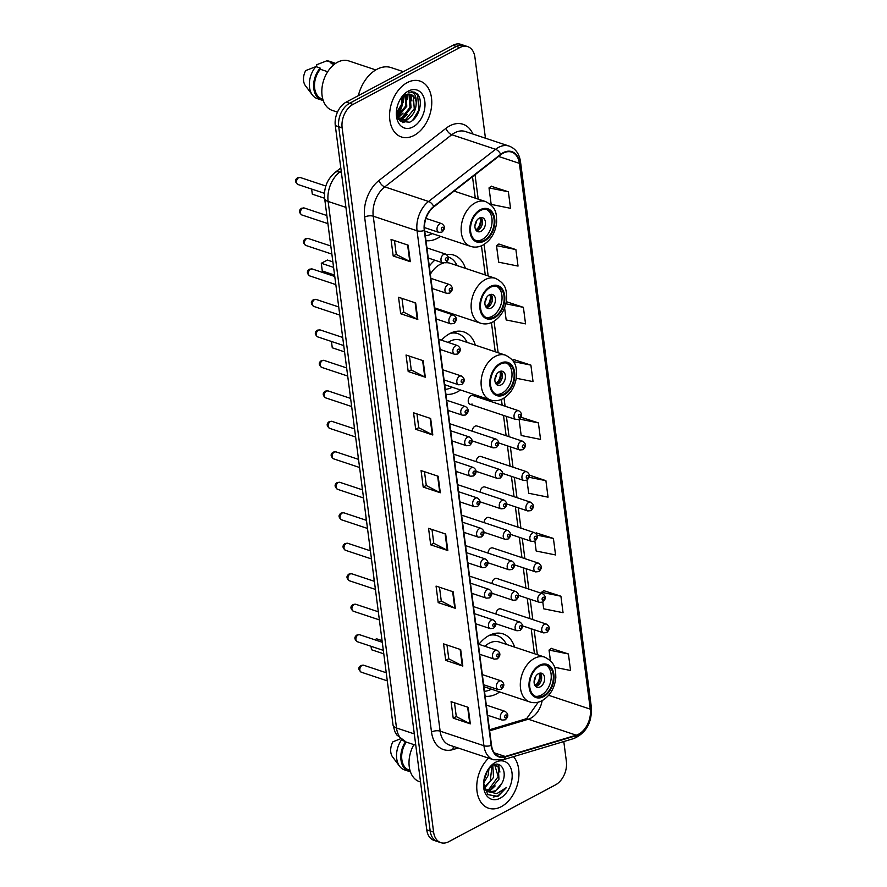 <?xml version="1.0" encoding="UTF-8"?>
<svg xmlns="http://www.w3.org/2000/svg" width="887" height="887" viewBox="0 0 887 887"><rect width="100%" height="100%" fill="white"/><g stroke="black" fill="none" stroke-linecap="round" stroke-linejoin="round"><path stroke-width="1.33" d="M514.582 647.1A32.52 22.053 108.4 0 0 503.018 633.872A32.52 22.053 108.4 0 0 488.959 635.569A32.52 22.053 108.4 0 0 478.925 644.306M485.134 696.195A32.52 22.053 108.4 0 0 496.532 693.889A32.52 22.053 108.4 0 0 499.658 691.927M475.365 345.143A32.52 22.053 108.4 0 0 463.801 331.915A32.52 22.053 108.4 0 0 449.742 333.612A32.52 22.053 108.4 0 0 441.493 340.22M445.917 394.249A32.52 22.053 108.4 0 0 457.315 391.932A32.52 22.053 108.4 0 0 460.442 389.97M434.807 260.201A32.52 22.053 108.4 0 0 429.286 266.133M425.971 240.632A32.52 22.053 108.4 0 0 437.358 238.315A32.52 22.053 108.4 0 0 440.495 236.352M470.066 404.261L515.846 419.507A4.601 3.116 -71.6 0 1 514.039 415.526A4.601 3.116 -71.6 0 1 516.766 411.014A4.601 3.116 -71.6 0 1 518.751 410.77L472.982 395.535A4.601 3.116 108.4 0 0 470.986 395.768A4.601 3.116 108.4 0 0 468.258 400.292A4.601 3.116 108.4 0 0 470.066 404.261A4.601 3.116 108.4 0 0 472.061 404.017M498.793 442.99L519.804 449.986A4.601 3.116 -71.6 0 1 517.997 446.006A4.601 3.116 -71.6 0 1 520.724 441.493A4.601 3.116 -71.6 0 1 522.709 441.249L476.94 426.015A4.601 3.116 108.4 0 0 474.944 426.248A4.601 3.116 108.4 0 0 472.194 431.182M502.752 473.47L523.762 480.466A4.601 3.116 -71.6 0 1 521.955 476.485A4.601 3.116 -71.6 0 1 524.683 471.973A4.601 3.116 -71.6 0 1 526.667 471.729L480.898 456.495A4.601 3.116 108.4 0 0 478.902 456.727A4.601 3.116 108.4 0 0 476.153 461.661M506.71 503.949L527.721 510.945A4.601 3.116 -71.6 0 1 525.913 506.976A4.601 3.116 -71.6 0 1 528.641 502.452A4.601 3.116 -71.6 0 1 530.626 502.219L484.856 486.974A4.601 3.116 108.4 0 0 482.861 487.218A4.601 3.116 108.4 0 0 480.111 492.141M510.668 534.429L531.679 541.425A4.601 3.116 -71.6 0 1 529.872 537.455A4.601 3.116 -71.6 0 1 532.599 532.932A4.601 3.116 -71.6 0 1 534.584 532.699L488.815 517.454A4.601 3.116 108.4 0 0 486.819 517.698A4.601 3.116 108.4 0 0 484.069 522.62M514.626 564.919L535.637 571.904A4.601 3.116 -71.6 0 1 533.83 567.935A4.601 3.116 -71.6 0 1 536.557 563.411A4.601 3.116 -71.6 0 1 538.542 563.178L492.773 547.933A4.601 3.116 108.4 0 0 490.777 548.177A4.601 3.116 108.4 0 0 488.027 553.1M518.585 595.399L539.595 602.395A4.601 3.116 -71.6 0 1 537.788 598.415A4.601 3.116 -71.6 0 1 540.516 593.902A4.601 3.116 -71.6 0 1 542.5 593.658L496.731 578.424A4.601 3.116 108.4 0 0 494.746 578.657A4.601 3.116 108.4 0 0 491.986 583.579M522.543 625.878L543.554 632.874A4.601 3.116 -71.6 0 1 541.746 628.894A4.601 3.116 -71.6 0 1 544.474 624.381A4.601 3.116 -71.6 0 1 546.459 624.138L500.689 608.903A4.601 3.116 108.4 0 0 498.705 609.136A4.601 3.116 108.4 0 0 495.944 614.07M449.62 313.754A32.52 22.053 108.4 0 0 450.474 313.155M465.387 268.34A32.52 22.053 108.4 0 0 453.822 255.112A32.52 22.053 108.4 0 0 446.527 254.514M455.419 191.525A32.52 22.053 108.4 0 0 455.02 190.361M472.172 440.872L493.172 447.868A4.601 3.116 -71.6 0 1 491.365 443.888A4.601 3.116 -71.6 0 1 494.092 439.375A4.601 3.116 -71.6 0 1 496.088 439.132L450.308 423.897A4.601 3.116 108.4 0 0 449.753 423.786M476.131 471.352L497.13 478.348A4.601 3.116 -71.6 0 1 495.323 474.368A4.601 3.116 -71.6 0 1 498.05 469.855A4.601 3.116 -71.6 0 1 500.046 469.611L454.266 454.377A4.601 3.116 108.4 0 0 453.712 454.266M480.089 501.831L501.1 508.828A4.601 3.116 -71.6 0 1 499.281 504.858A4.601 3.116 -71.6 0 1 502.009 500.335A4.601 3.116 -71.6 0 1 504.004 500.091L458.224 484.856A4.601 3.116 108.4 0 0 457.67 484.745M484.047 532.311L505.058 539.307A4.601 3.116 -71.6 0 1 503.239 535.338A4.601 3.116 -71.6 0 1 505.967 530.814A4.601 3.116 -71.6 0 1 507.963 530.581L462.182 515.336A4.601 3.116 108.4 0 0 461.639 515.236M488.005 562.79L509.016 569.787A4.601 3.116 -71.6 0 1 507.198 565.817A4.601 3.116 -71.6 0 1 509.925 561.294A4.601 3.116 -71.6 0 1 511.921 561.061L466.141 545.815A4.601 3.116 108.4 0 0 465.597 545.716M491.963 593.281L512.974 600.266A4.601 3.116 -71.6 0 1 511.167 596.297A4.601 3.116 -71.6 0 1 513.883 591.784A4.601 3.116 -71.6 0 1 515.879 591.54L470.11 576.306A4.601 3.116 108.4 0 0 469.556 576.195M495.922 623.761L516.933 630.757A4.601 3.116 -71.6 0 1 515.125 626.776A4.601 3.116 -71.6 0 1 517.853 622.264A4.601 3.116 -71.6 0 1 519.837 622.02L474.068 606.786A4.601 3.116 108.4 0 0 473.514 606.675M485.444 138.206L474.911 57.156A18.405 12.485 108.4 0 0 467.715 46.634L460.863 44.35A18.405 12.485 108.4 0 0 452.902 45.304L346.163 102.138A18.405 12.485 108.4 0 0 335.297 125.577L426.758 829.844A18.405 12.485 108.4 0 0 433.965 840.366L437.391 841.508A18.405 12.485 108.4 0 1 430.184 830.975A18.405 12.485 108.4 0 0 437.391 841.508L440.806 842.65A18.405 12.485 108.4 0 0 448.767 841.696L555.506 784.862A18.405 12.485 108.4 0 0 566.383 761.423L563.799 741.554M467.715 46.634A18.405 12.485 108.4 0 0 459.754 47.588L353.015 104.422L349.589 103.28A18.405 12.485 108.4 0 0 338.712 126.719L430.184 830.975L338.712 126.719A18.405 12.485 108.4 0 1 349.589 103.28L456.328 46.446L349.589 103.28L346.163 102.138M464.289 45.492A18.405 12.485 108.4 0 0 456.328 46.446A18.405 12.485 108.4 0 1 464.289 45.492M407.244 82.602A29.448 19.969 108.4 0 0 389.792 111.529A29.448 19.969 108.4 0 0 401.367 136.953A29.448 19.969 108.4 0 0 414.096 135.423A29.448 19.969 108.4 0 0 431.548 106.507A29.448 19.969 108.4 0 0 419.972 81.072A29.448 19.969 108.4 0 0 407.244 82.602A29.448 19.969 108.4 0 0 389.792 111.529A29.448 19.969 108.4 0 0 401.367 136.953A29.448 19.969 108.4 0 0 414.096 135.423A29.448 19.969 108.4 0 0 431.548 106.507A29.448 19.969 108.4 0 0 419.972 81.072A29.448 19.969 108.4 0 0 407.244 82.602M488.604 758.13A29.448 19.969 108.4 0 0 476.74 786.869A29.448 19.969 108.4 0 0 488.549 808.201A29.448 19.969 108.4 0 0 501.277 806.671A29.448 19.969 108.4 0 0 517.775 783.177A29.448 19.969 108.4 0 0 513.506 756.644A29.448 19.969 108.4 0 1 517.775 783.177A29.448 19.969 108.4 0 1 501.277 806.671A29.448 19.969 108.4 0 1 488.549 808.201A29.448 19.969 108.4 0 1 476.74 786.869A29.448 19.969 108.4 0 1 488.604 758.13M503.217 153.141A19.636 13.316 -71.6 0 1 511.699 152.12A19.636 13.316 -71.6 0 1 519.383 163.352L590.276 709.156A19.636 13.316 -71.6 0 1 576.228 735.179L505.235 756.478A19.636 13.316 -71.6 0 1 499.193 756.489A19.636 13.316 -71.6 0 1 491.509 745.246L424.629 230.298A19.636 13.316 -71.6 0 1 433.854 206.848L500.833 154.693A19.636 13.316 -71.6 0 1 503.217 153.141M503.162 152.697A20.124 13.649 108.4 0 0 500.723 154.294L433.732 206.449A20.124 13.649 108.4 0 0 424.285 230.487L491.165 745.435A20.124 13.649 108.4 0 0 505.235 756.944L576.228 735.645A20.124 13.649 108.4 0 0 590.62 708.968L519.738 163.164A20.124 13.649 108.4 0 0 503.162 152.697M554.497 667.246L570.552 670.483L568.412 653.974L551.326 648.441M542.8 602.029L543.687 608.804L563.057 612.706L560.906 596.208L543.82 590.675M534.883 541.07L536.18 551.038L555.55 554.94L553.41 538.431L536.313 532.899M508.384 191.803L489.014 187.9L491.165 204.398L510.535 208.312L508.384 191.803L491.298 186.27M515.89 249.58L496.52 245.666L498.66 262.175L518.03 266.078L515.89 249.58L498.804 244.036M504.603 307.878L506.167 319.952L525.536 323.855L523.397 307.345L506.3 301.658M516.312 378.25L533.043 381.621L530.892 365.122L513.806 359.59M519.05 419.141L521.179 435.495L540.549 439.398L538.398 422.888L521.312 417.356M353.015 104.422A18.405 12.485 108.4 0 0 342.138 127.85L433.61 832.117A18.405 12.485 108.4 0 0 440.806 842.65M455.319 608.305L438.2 602.606L436.06 586.107L453.168 591.795L455.319 608.305A4.912 2.096 -7.4 0 1 454.776 608.083L452.636 591.618M462.826 666.082L445.706 660.383L443.567 643.873L460.675 649.572L462.826 666.082A4.912 2.096 -7.4 0 1 462.282 665.849L460.142 649.395M470.321 723.847L453.213 718.148L451.073 701.65L468.181 707.338L470.321 723.847A4.912 2.096 -7.4 0 1 469.777 723.626L467.649 707.161M432.812 434.996L415.693 429.297L413.553 412.788L430.661 418.487L432.812 434.996A4.912 2.096 -7.4 0 1 432.268 434.763L430.128 418.309M425.305 377.219L408.197 371.52L406.046 355.011L423.166 360.71L425.305 377.219A4.912 2.096 -7.4 0 1 424.762 376.997L422.622 360.532M417.799 319.453L400.691 313.754L398.54 297.245L415.659 302.944L417.799 319.453A4.912 2.096 -7.4 0 1 417.256 319.22L415.127 302.766M410.293 261.676L393.185 255.977L391.045 239.468L408.153 245.167L410.293 261.676A4.912 2.096 -7.4 0 1 409.761 261.454L407.621 244.989M447.813 550.539L430.705 544.84L428.554 528.33L445.673 534.029L447.813 550.539A4.912 2.096 -7.4 0 1 447.27 550.306L445.13 533.852M440.307 492.762L423.199 487.063L421.059 470.565L438.167 476.252L440.307 492.762A4.912 2.096 -7.4 0 1 439.764 492.54L437.635 476.075M526.967 480.111L528.674 493.261L548.044 497.163L545.904 480.665L529.339 475.144M423.199 487.063L426.27 485.433M424.485 471.707L426.281 485.499L439.764 492.54M430.705 544.84L433.776 543.199M431.991 529.472L433.776 543.276L447.27 550.306M393.185 255.977L396.256 254.347M394.471 240.61L396.267 254.414L409.761 261.454M400.691 313.754L403.762 312.113M401.977 298.387L403.762 312.191L417.256 319.22M408.197 371.52L411.258 369.89M409.484 356.153L411.269 369.957L424.762 376.997M415.693 429.297L418.764 427.656M416.979 413.93L418.775 427.734L432.268 434.763M453.213 718.148L456.284 716.519M454.499 702.792L456.295 716.585L469.777 723.626M445.706 660.383L448.778 658.742M446.993 645.015L448.789 658.819L462.282 665.849M438.2 602.606L441.271 600.976M439.486 587.249L441.282 601.042L454.776 608.083M538.398 422.888L519.239 419.03M520.281 418.087L521.456 417.245M530.892 365.122L513.484 361.608M512.653 360.41L513.961 359.479M523.397 307.345L505.867 303.809M496.52 245.666L498.949 243.936M489.014 187.9L491.442 186.159M545.904 480.665L529.151 477.284M553.41 538.431L537.023 535.127M535.737 533.32L536.469 532.788M560.906 596.208L541.536 592.294L543.964 590.565M541.68 593.381L541.536 592.294M568.412 653.974L549.042 650.071L551.47 648.33M550.428 660.704L549.042 650.071M406.157 94.543L406.778 106.318L397.531 117.184M405.448 94.82L405.714 105.963L397.276 116.485M408.785 94.1L410.16 95.541L411.058 107.737L402.654 118.248L398.596 119.213M408.153 94.122L409.084 95.186L409.994 107.382L401.589 117.893L398.352 118.825M396.434 111.23L400.458 121.308L409.594 122.218C419.429 118.304 423.831 99.721 417.078 93.789L414.14 92.048L408.441 92.181C413.83 91.45 416.413 94.842 416.203 102.371C416.247 110.11 413.154 115.875 406.933 119.667L400.514 120.255L398.684 119.346M410.548 94.366L413.364 96.605L414.262 108.813L405.869 119.313L399.993 120.055M400.514 120.255L398.939 119.701M403.097 96.217L402.498 104.899L396.622 113.791M402.221 96.971L401.434 104.533L396.489 112.616M416.203 102.371A13.87 9.402 108.4 0 0 410.77 94.432A13.87 9.402 108.4 0 0 404.771 95.153L400.747 98.557M397.232 116.374A33.129 22.463 108.4 0 0 401.9 106.562M403.108 102.471A33.129 22.463 108.4 0 0 404.295 95.419M403.385 71.67L391.189 67.612A33.129 22.463 108.4 0 0 376.864 69.33A33.129 22.463 108.4 0 0 358.337 95.663M375.811 69.929L348.746 60.915A26.078 17.685 108.4 0 0 337.47 62.267A26.078 17.685 108.4 0 0 322.025 87.88A26.078 17.685 108.4 0 0 332.27 110.398L337.47 112.128M408.342 91.073A20.002 13.571 108.4 0 0 401.223 97.747A20.002 13.571 108.4 0 0 396.356 112.372A20.002 13.571 108.4 0 0 412.998 126.952A20.002 13.571 108.4 0 0 424.818 101.484A20.002 13.571 108.4 0 0 408.342 91.073M327.702 71.725L320.307 69.264A18.405 12.485 108.4 0 0 321.859 98.845L322.813 99.167M320.307 69.264L320.152 68.066L315.872 66.636L305.738 70.55A12.274 8.316 108.4 0 0 305.405 85.673L312.412 95.02A19.636 13.316 108.4 0 0 317.202 98.59L321.482 100.009A19.636 13.316 108.4 0 0 323.201 100.397M315.872 66.636A19.636 13.316 108.4 0 0 312.412 95.02M320.152 68.066A19.636 13.316 108.4 0 0 313.632 86.815A19.636 13.316 108.4 0 0 321.482 100.009M334.443 64.241L333.49 63.919A18.405 12.485 108.4 0 0 331.15 63.487L334.133 64.485M335.497 63.476A19.636 13.316 108.4 0 0 333.878 62.755L329.598 61.336A19.636 13.316 108.4 0 0 326.715 60.859L316.581 64.773L316.87 66.968M326.715 60.859L330.995 62.29L331.15 63.487M333.878 62.755A19.636 13.316 108.4 0 0 330.995 62.29M413.974 92.004L417.611 94.842L418.897 110.021L412.71 120.244M411.623 91.638L412.799 92.747M408.43 118.814L402.321 122.473M410.315 94.299L411.18 97.47M404.15 117.394L400.336 120.133M400.259 120.166L399.593 120.488M399.871 115.964L397.753 117.694M411.934 91.649L413.819 93.523M411.635 115.931L404.915 121.852L402.798 122.661M410.858 94.488L411.923 101.007M407.355 114.512L401.013 120.233M400.802 120.344L399.871 120.776M407.011 94.299L407.654 99.588M403.075 113.092L397.953 118.093M403.308 96.062L403.374 98.158M398.795 111.662L396.689 114.179M480.41 210.529A16.565 11.232 108.4 0 0 470.598 226.806A16.565 11.232 108.4 0 0 477.106 241.109A16.565 11.232 108.4 0 0 484.269 240.244A16.565 11.232 108.4 0 0 494.092 223.979A16.565 11.232 108.4 0 0 487.573 209.676A16.565 11.232 108.4 0 0 480.41 210.529M476.064 240.676A16.565 11.232 108.4 0 0 482.129 239.534A16.565 11.232 108.4 0 0 491.853 224.078A16.565 11.232 108.4 0 0 486.475 209.399M432.246 233.614A29.016 19.68 108.4 0 0 432.257 233.614A29.016 19.68 108.4 0 1 425.339 235.754M424.729 231.086A23.616 16.021 108.4 0 0 425.261 231.274L470.609 246.375A23.616 16.021 -71.6 0 1 461.318 225.974A23.616 16.021 -71.6 0 1 475.31 202.779A23.616 16.021 -71.6 0 1 485.522 201.56C497.019 207.491 496.343 214.244 496.665 222.016C495.545 232.505 490.988 240.189 482.983 245.067C478.825 247.229 474.689 247.673 470.609 246.375M311.647 189.064L312.313 194.175L324.609 198.267M479.346 218.08A7.362 4.989 108.4 0 0 474.988 225.309A7.362 4.989 108.4 0 0 477.882 231.662A7.362 4.989 108.4 0 0 481.064 231.285A7.362 4.989 108.4 0 0 485.422 224.045A7.362 4.989 108.4 0 0 482.528 217.692A7.362 4.989 108.4 0 0 479.346 218.08M476.496 230.808A7.362 4.989 108.4 0 0 478.071 230.287A7.362 4.989 108.4 0 0 482.24 224.2A7.362 4.989 108.4 0 0 480.909 217.548M480.865 217.559A9.812 6.652 -71.6 0 1 476.641 230.642L476.219 230.498M479.911 217.814A8.593 5.821 -71.6 0 1 476.496 229.511L476.641 230.642M475.221 228.536L476.496 229.511M490.389 287.344A16.565 11.232 108.4 0 0 480.577 303.609A16.565 11.232 108.4 0 0 487.085 317.912A16.565 11.232 108.4 0 0 494.247 317.058A16.565 11.232 108.4 0 0 504.06 300.782A16.565 11.232 108.4 0 0 497.552 286.479A16.565 11.232 108.4 0 0 490.389 287.344M486.043 317.479A16.565 11.232 108.4 0 0 492.108 316.337A16.565 11.232 108.4 0 0 501.82 300.881A16.565 11.232 108.4 0 0 496.454 286.202M442.225 310.417A29.016 19.68 108.4 0 0 442.236 310.417A29.016 19.68 108.4 0 1 441.172 310.949M457.149 265.601A29.016 19.68 108.4 0 0 448.268 256.953M434.708 307.9A23.616 16.021 108.4 0 0 435.24 308.088L480.577 323.19A23.616 16.021 -71.6 0 1 471.296 302.789A23.616 16.021 -71.6 0 1 485.289 279.593A23.616 16.021 -71.6 0 1 495.5 278.363L450.152 263.262A23.616 16.021 108.4 0 0 445.485 262.763M443.744 263.04A23.616 16.021 108.4 0 0 439.941 264.492A23.616 16.021 108.4 0 0 430.339 274.294M333.59 267.375L321.294 263.273L327.37 260.046L332.88 261.876M321.294 263.273L322.291 270.978L334.587 275.07M489.325 294.883A7.362 4.989 108.4 0 0 484.956 302.112A7.362 4.989 108.4 0 0 487.85 308.476A7.362 4.989 108.4 0 0 491.032 308.088A7.362 4.989 108.4 0 0 495.401 300.859A7.362 4.989 108.4 0 0 492.507 294.506A7.362 4.989 108.4 0 0 489.325 294.883M486.475 307.612A7.362 4.989 108.4 0 0 488.038 307.09A7.362 4.989 108.4 0 0 492.218 301.015A7.362 4.989 108.4 0 0 490.888 294.362M490.844 294.373A9.812 6.652 -71.6 0 1 486.619 307.445L486.198 307.301M489.89 294.628A8.593 5.821 -71.6 0 1 486.475 306.325L486.619 307.445M485.2 305.35L486.475 306.325M500.368 364.147A16.565 11.232 108.4 0 0 490.544 380.423A16.565 11.232 108.4 0 0 497.064 394.726A16.565 11.232 108.4 0 0 504.226 393.861A16.565 11.232 108.4 0 0 514.039 377.596A16.565 11.232 108.4 0 0 507.53 363.293A16.565 11.232 108.4 0 0 500.368 364.147M496.021 394.294A16.565 11.232 108.4 0 0 502.086 393.152A16.565 11.232 108.4 0 0 511.799 377.696A16.565 11.232 108.4 0 0 506.433 363.016M467.127 342.404A29.016 19.68 108.4 0 0 457.991 333.667L455.851 332.958A29.016 19.68 108.4 0 0 452.636 332.315M452.204 387.231L452.204 387.231A29.016 19.68 108.4 0 1 445.285 389.371M457.991 333.667A29.016 19.68 108.4 0 0 450.186 333.379M444.686 384.703A23.616 16.021 108.4 0 0 445.207 384.891L490.555 399.993A23.616 16.021 -71.6 0 1 481.264 379.592A23.616 16.021 -71.6 0 1 495.268 356.397A23.616 16.021 -71.6 0 1 505.479 355.177L460.131 340.076A23.616 16.021 108.4 0 0 449.92 341.307A23.616 16.021 108.4 0 0 448.101 342.415M441.116 349.788A23.616 16.021 108.4 0 0 440.318 351.097M331.45 341.473L332.27 347.793L344.566 351.884M499.303 371.697A7.362 4.989 108.4 0 0 494.935 378.926A7.362 4.989 108.4 0 0 497.829 385.28A7.362 4.989 108.4 0 0 501.011 384.903A7.362 4.989 108.4 0 0 505.379 377.662A7.362 4.989 108.4 0 0 502.485 371.309A7.362 4.989 108.4 0 0 499.303 371.697M496.454 384.426A7.362 4.989 108.4 0 0 498.017 383.905A7.362 4.989 108.4 0 0 502.186 377.818A7.362 4.989 108.4 0 0 500.867 371.165M500.822 371.176A9.812 6.652 -71.6 0 1 496.587 384.259L496.166 384.115M499.869 371.431A8.593 5.821 -71.6 0 1 496.443 383.129L496.587 384.259M495.168 382.153L496.443 383.129M539.584 666.104A16.565 11.232 108.4 0 0 529.761 682.369A16.565 11.232 108.4 0 0 536.28 696.672A16.565 11.232 108.4 0 0 543.443 695.818A16.565 11.232 108.4 0 0 553.255 679.553A16.565 11.232 108.4 0 0 546.747 665.239A16.565 11.232 108.4 0 0 539.584 666.104M535.238 696.24A16.565 11.232 108.4 0 0 541.303 695.109A16.565 11.232 108.4 0 0 551.015 679.642A16.565 11.232 108.4 0 0 545.649 664.973M506.344 644.361A29.016 19.68 108.4 0 0 497.208 635.624L495.068 634.915A29.016 19.68 108.4 0 0 491.853 634.26M491.42 689.177L491.42 689.177A29.016 19.68 108.4 0 1 484.502 691.328M497.208 635.624A29.016 19.68 108.4 0 0 489.402 635.336M483.903 686.66A23.616 16.021 108.4 0 0 484.424 686.848L529.772 701.95A23.616 16.021 -71.6 0 1 520.481 681.549A23.616 16.021 -71.6 0 1 534.484 658.354A23.616 16.021 -71.6 0 1 544.696 657.123L499.348 642.033A23.616 16.021 108.4 0 0 489.136 643.252A23.616 16.021 108.4 0 0 484.89 646.29M374.757 639.76L376.554 638.806L382.064 640.636M371.032 646.279L371.487 649.739L383.783 653.83M538.52 673.643A7.362 4.989 108.4 0 0 534.151 680.872A7.362 4.989 108.4 0 0 537.045 687.237A7.362 4.989 108.4 0 0 540.227 686.848A7.362 4.989 108.4 0 0 544.596 679.619A7.362 4.989 108.4 0 0 541.702 673.266A7.362 4.989 108.4 0 0 538.52 673.643M535.67 686.372A7.362 4.989 108.4 0 0 537.234 685.851A7.362 4.989 108.4 0 0 541.403 679.775A7.362 4.989 108.4 0 0 540.083 673.122M540.039 673.133A9.812 6.652 -71.6 0 1 535.803 686.205L535.382 686.072M539.085 673.388A8.593 5.821 -71.6 0 1 535.659 685.086L535.803 686.205M534.384 684.11L535.659 685.086M492.828 765.304L493.527 777.422L484.568 788.022M494.491 764.605L498.25 767.1L498.96 779.229L490.367 789.674L486.719 790.605M494.613 764.627L498.184 776.546L489.003 789.219L486.131 790.084M483.814 786.514L485.588 789.485L489.192 792.002M483.581 782.922L487.739 794.586L497.884 796.404L506.566 787.456L496.875 793.61L488.604 791.769L495.19 791.282L502.042 783.044C499.536 787.412 497.008 790.073 494.436 791.027L489.314 791.903M487.928 791.581L484.49 789.319M489.014 768.375L488.094 775.615L483.581 783.11M487.695 770.104L483.825 780.737M492.008 765.78L490.245 781.081L484.125 787.135M495.523 762.321A20.002 13.571 108.4 0 0 488.404 768.996A20.002 13.571 108.4 0 0 483.537 783.62A20.002 13.571 108.4 0 0 500.179 798.2A20.002 13.571 108.4 0 0 511.999 772.732A20.002 13.571 108.4 0 0 495.523 762.321M502.042 783.044C507.796 772.178 501.111 760.414 492.995 765.215L488.438 769.051M406.29 742.097A18.405 12.485 108.4 0 0 409.04 770.093L409.994 770.415M400.336 738.838L392.919 741.809A12.274 8.316 108.4 0 0 392.586 756.921L399.593 766.268A19.636 13.316 108.4 0 0 404.383 769.838L408.652 771.258A19.636 13.316 108.4 0 0 410.382 771.657M401.578 739.769A19.636 13.316 108.4 0 0 399.593 766.268M405.448 741.798A19.636 13.316 108.4 0 0 408.652 771.258M413.885 744.625A26.078 17.685 108.4 0 0 419.451 781.647L420.549 782.012M506.566 787.456L497.984 795.827L493.227 797.08M497.862 764.339L499.048 768.552M498.505 764.483L499.891 772.078M495.168 785.937L488.925 791.836M484.302 782.323L483.57 783.299M335.297 125.577L342.138 127.85M452.902 45.304L459.754 47.588M426.758 829.844L433.61 832.117M341.185 170.936L339.643 172.133L341.417 172.721M324.631 198.411A12.274 5.233 -7.4 0 0 328.123 201.449L396.511 727.994A24.537 16.642 108.4 0 0 406.113 742.031L396.777 734.968L394.926 731.72L393.019 724.956L324.631 198.411C323.722 187.911 327.181 179.274 335.02 172.488A12.274 6.32 52.1 0 1 339.643 172.133A24.537 16.642 108.4 0 0 328.123 201.449L345.919 207.37M393.019 724.956A12.274 5.233 -7.4 0 0 396.511 727.994L414.307 733.915M576.228 735.179L528.319 719.224A19.636 13.316 108.4 0 0 530.759 718.204A19.636 13.316 108.4 0 0 542.157 700.63C550.151 695.763 554.708 688.079 555.827 677.579C555.517 669.807 556.193 663.066 544.696 657.123M489.635 730.833L528.319 719.224A11.043 7.329 -106.7 0 0 525.049 719.124L526.856 718.359L538.198 702.182M519.383 163.352L498.605 156.434M458.191 748.007L452.958 749.582A30.679 20.8 -71.6 0 1 431.503 732.03L364.624 217.082A6.131 2.617 -7.4 0 1 373.25 216.195L417.045 230.775A24.537 16.642 -71.6 0 1 428.576 201.471L495.567 149.315A24.537 16.642 -71.6 0 1 498.538 147.375A24.537 16.642 -71.6 0 1 509.149 146.1L465.342 131.509A24.537 16.642 108.4 0 0 454.732 132.784A24.537 16.642 108.4 0 0 451.76 134.724L384.77 186.88A24.537 16.642 108.4 0 0 373.25 216.195L440.129 731.143A24.537 16.642 108.4 0 0 449.731 745.191L493.538 759.771A24.537 16.642 -71.6 0 1 483.925 745.734L417.045 230.775A6.131 2.617 -7.4 0 0 424.285 230.487M500.723 154.294A6.131 3.16 52.1 0 0 495.567 149.315L451.76 134.724A6.131 3.16 -127.9 0 1 446.028 128.282A30.679 20.8 -71.6 0 1 472.904 134.026M491.165 745.435A6.131 2.617 172.6 0 1 483.925 745.734L440.129 731.143A6.131 2.617 -7.4 0 0 431.503 732.03M505.235 756.944A6.131 4.069 73.3 0 1 502.896 759.826L573.9 738.516C586.152 733.017 591.984 722.661 591.385 707.46L520.492 161.656A6.131 2.617 172.6 0 1 519.738 163.164M364.624 217.082A30.679 20.8 -71.6 0 1 379.037 180.438A6.131 3.16 -127.9 0 0 384.77 186.88L428.576 201.471A6.131 3.16 52.1 0 1 433.732 206.449M576.228 735.645A6.131 4.069 73.3 0 1 573.9 738.516M590.62 708.968A6.131 2.617 -7.4 0 0 591.385 707.46M379.037 180.438L446.028 128.282M453.745 746.521A6.131 4.069 -106.7 0 0 452.958 749.582M505.235 756.478L494.358 752.863M590.276 709.156L548.665 695.308M537.356 654.684L534.118 629.726M532.799 619.592L530.16 599.246M528.84 589.112L526.202 568.767M524.882 558.633L522.243 538.287M520.924 528.142L518.285 507.807M516.966 497.662L514.327 477.317M513.008 467.183L510.369 446.837M509.049 436.703L506.41 416.358M505.091 406.224L504.027 398.052M498.139 352.727L494.048 321.249M488.16 275.924L484.08 244.435M478.193 199.109L475.033 174.783M484.38 241.076A17.485 11.853 108.4 0 0 494.713 218.801A17.485 11.853 108.4 0 0 480.31 209.709A17.485 11.853 108.4 0 0 469.977 231.973A17.485 11.853 108.4 0 0 484.38 241.076M476.474 220.93A7.118 4.823 -71.6 0 1 474.966 225.442M494.358 317.879A17.485 11.853 108.4 0 0 504.681 295.615A17.485 11.853 108.4 0 0 490.278 286.523A17.485 11.853 108.4 0 0 479.956 308.787A17.485 11.853 108.4 0 0 494.358 317.879M486.442 297.744A7.118 4.823 -71.6 0 1 484.945 302.245M504.326 394.693A17.485 11.853 108.4 0 0 514.66 372.418A17.485 11.853 108.4 0 0 500.257 363.326A17.485 11.853 108.4 0 0 489.923 385.59A17.485 11.853 108.4 0 0 504.326 394.693M456.761 333.257L456.228 332.947A29.415 19.946 108.4 0 0 453.9 331.893M496.421 374.547A7.118 4.823 -71.6 0 1 494.924 379.059M543.543 696.639A17.485 11.853 108.4 0 0 553.876 674.375A17.485 11.853 108.4 0 0 539.473 665.283A17.485 11.853 108.4 0 0 529.14 687.547A17.485 11.853 108.4 0 0 543.543 696.639M495.977 635.214L495.445 634.904A29.415 19.946 108.4 0 0 493.117 633.85M535.637 676.504A7.118 4.823 -71.6 0 1 534.14 681.005M519.261 414.473A1.53 1.042 108.4 0 0 519.616 417.223A1.53 1.042 108.4 0 0 519.261 414.473M523.219 444.952A1.53 1.042 108.4 0 0 523.574 447.702A1.53 1.042 108.4 0 0 523.219 444.952M527.177 475.432A1.53 1.042 108.4 0 0 527.532 478.182A1.53 1.042 108.4 0 0 527.177 475.432M531.136 505.912A1.53 1.042 108.4 0 0 531.49 508.672A1.53 1.042 108.4 0 0 531.136 505.912M535.094 536.402A1.53 1.042 108.4 0 0 535.449 539.152A1.53 1.042 108.4 0 0 535.094 536.402M539.052 566.882A1.53 1.042 108.4 0 0 539.407 569.631A1.53 1.042 108.4 0 0 539.052 566.882M543.01 597.361A1.53 1.042 108.4 0 0 543.365 600.111A1.53 1.042 108.4 0 0 543.01 597.361M546.969 627.841A1.53 1.042 108.4 0 0 547.323 630.59A1.53 1.042 108.4 0 0 546.969 627.841M496.953 445.584A1.53 1.042 108.4 0 0 496.587 442.835A1.53 1.042 108.4 0 0 496.953 445.584M500.911 476.064A1.53 1.042 108.4 0 0 500.545 473.314A1.53 1.042 108.4 0 0 500.911 476.064M504.869 506.555A1.53 1.042 108.4 0 0 504.503 503.794A1.53 1.042 108.4 0 0 504.869 506.555M508.828 537.034A1.53 1.042 108.4 0 0 508.462 534.284A1.53 1.042 108.4 0 0 508.828 537.034M512.786 567.514A1.53 1.042 108.4 0 0 512.431 564.764A1.53 1.042 108.4 0 0 512.786 567.514M516.744 597.993A1.53 1.042 108.4 0 0 516.389 595.244A1.53 1.042 108.4 0 0 516.744 597.993M520.702 628.473A1.53 1.042 108.4 0 0 520.347 625.723A1.53 1.042 108.4 0 0 520.702 628.473M297.965 184.507C294.817 182.057 294.706 179.806 297.611 177.755L300.283 177.522A3.681 2.495 108.4 0 0 298.697 177.71A3.681 2.495 108.4 0 0 296.513 181.325A3.681 2.495 108.4 0 0 297.965 184.507L324.465 193.322M439.752 223.879A4.601 3.116 -71.6 0 1 441.748 223.646C445.285 226.174 445.341 228.99 441.914 232.095L438.843 232.372A4.601 3.116 -71.6 0 1 437.025 228.402A4.601 3.116 -71.6 0 1 439.752 223.879M442.613 230.099A1.53 1.042 108.4 0 0 442.258 227.349A1.53 1.042 108.4 0 0 442.613 230.099M301.924 214.987C298.775 212.536 298.664 210.286 301.569 208.234L304.241 208.001A3.681 2.495 108.4 0 0 302.655 208.19A3.681 2.495 108.4 0 0 300.471 211.805A3.681 2.495 108.4 0 0 301.924 214.987L327.913 223.635M443.711 254.369A4.601 3.116 -71.6 0 1 445.706 254.125C449.243 256.653 449.299 259.47 445.873 262.574L442.801 262.862A4.601 3.116 -71.6 0 1 440.994 258.882A4.601 3.116 -71.6 0 1 443.711 254.369M446.571 260.578A1.53 1.042 108.4 0 0 446.216 257.829A1.53 1.042 108.4 0 0 446.571 260.578M305.882 245.466C302.733 243.016 302.622 240.765 305.527 238.714L308.199 238.481A3.681 2.495 108.4 0 0 306.614 238.67A3.681 2.495 108.4 0 0 304.429 242.284A3.681 2.495 108.4 0 0 305.882 245.466L331.871 254.114M447.68 284.849A4.601 3.116 -71.6 0 1 449.665 284.605C453.202 287.133 453.257 289.949 449.831 293.054L446.76 293.342A4.601 3.116 -71.6 0 1 444.952 289.362A4.601 3.116 -71.6 0 1 447.68 284.849M450.529 291.058A1.53 1.042 108.4 0 0 450.175 288.308A1.53 1.042 108.4 0 0 450.529 291.058M309.84 275.946C306.691 273.495 306.58 271.245 309.485 269.193L312.169 268.961A3.681 2.495 108.4 0 0 310.572 269.149A3.681 2.495 108.4 0 0 308.388 272.764A3.681 2.495 108.4 0 0 309.84 275.946L335.829 284.605M451.638 315.328A4.601 3.116 -71.6 0 1 453.623 315.085C457.171 317.613 457.226 320.429 453.789 323.533L450.718 323.822A4.601 3.116 -71.6 0 1 448.911 319.852A4.601 3.116 -71.6 0 1 451.638 315.328M454.488 321.537A1.53 1.042 108.4 0 0 454.133 318.788A1.53 1.042 108.4 0 0 454.488 321.537M313.798 306.425C310.65 303.975 310.539 301.724 313.444 299.673L316.127 299.44A3.681 2.495 108.4 0 0 314.53 299.64A3.681 2.495 108.4 0 0 312.346 303.254A3.681 2.495 108.4 0 0 313.798 306.425L339.788 315.085M455.596 345.808A4.601 3.116 -71.6 0 1 457.581 345.575C461.129 348.103 461.185 350.919 457.747 354.024L454.676 354.301A4.601 3.116 -71.6 0 1 452.869 350.332A4.601 3.116 -71.6 0 1 455.596 345.808M458.446 352.028A1.53 1.042 108.4 0 0 458.091 349.267A1.53 1.042 108.4 0 0 458.446 352.028M317.757 336.905C314.608 334.454 314.497 332.215 317.402 330.164L320.085 329.92A3.681 2.495 108.4 0 0 318.488 330.119A3.681 2.495 108.4 0 0 316.304 333.734A3.681 2.495 108.4 0 0 317.757 336.905L343.746 345.564M459.555 376.288A4.601 3.116 -71.6 0 1 461.539 376.055C465.087 378.583 465.143 381.399 461.706 384.503L458.634 384.781A4.601 3.116 -71.6 0 1 456.827 380.811A4.601 3.116 -71.6 0 1 459.555 376.288M462.404 382.508A1.53 1.042 108.4 0 0 462.049 379.758A1.53 1.042 108.4 0 0 462.404 382.508M321.715 367.395C318.566 364.945 318.455 362.694 321.36 360.643L324.043 360.41A3.681 2.495 108.4 0 0 322.447 360.599A3.681 2.495 108.4 0 0 320.262 364.213A3.681 2.495 108.4 0 0 321.715 367.395L347.704 376.044M463.513 406.767A4.601 3.116 -71.6 0 1 465.498 406.534C469.046 409.062 469.101 411.878 465.664 414.983L462.593 415.26A4.601 3.116 -71.6 0 1 460.785 411.291A4.601 3.116 -71.6 0 1 463.513 406.767M466.362 412.987A1.53 1.042 108.4 0 0 466.008 410.237A1.53 1.042 108.4 0 0 466.362 412.987M325.673 397.875C322.524 395.425 322.413 393.174 325.318 391.123L328.002 390.89A3.681 2.495 108.4 0 0 326.405 391.078A3.681 2.495 108.4 0 0 324.221 394.693A3.681 2.495 108.4 0 0 325.673 397.875L351.662 406.523M467.471 437.258A4.601 3.116 -71.6 0 1 469.456 437.014C473.004 439.542 473.059 442.358 469.622 445.462L466.551 445.751A4.601 3.116 -71.6 0 1 464.744 441.77A4.601 3.116 -71.6 0 1 467.471 437.258M470.321 443.467A1.53 1.042 108.4 0 0 469.966 440.717A1.53 1.042 108.4 0 0 470.321 443.467M329.631 428.354C326.483 425.904 326.372 423.653 329.277 421.602L331.96 421.369A3.681 2.495 108.4 0 0 330.363 421.558A3.681 2.495 108.4 0 0 328.179 425.172A3.681 2.495 108.4 0 0 329.631 428.354L355.62 437.003M471.429 467.737A4.601 3.116 -71.6 0 1 473.414 467.493C476.962 470.021 477.018 472.838 473.58 475.942L470.509 476.23A4.601 3.116 -71.6 0 1 468.702 472.25A4.601 3.116 -71.6 0 1 471.429 467.737M474.279 473.946A1.53 1.042 108.4 0 0 473.924 471.197A1.53 1.042 108.4 0 0 474.279 473.946M333.59 458.834C330.452 456.384 330.33 454.133 333.235 452.082L335.918 451.849A3.681 2.495 108.4 0 0 334.321 452.037A3.681 2.495 108.4 0 0 332.148 455.652A3.681 2.495 108.4 0 0 333.59 458.834L359.579 467.493M475.388 498.217A4.601 3.116 -71.6 0 1 477.372 497.973C480.92 500.501 480.976 503.317 477.539 506.422L474.467 506.71A4.601 3.116 -71.6 0 1 472.66 502.741A4.601 3.116 -71.6 0 1 475.388 498.217M478.237 504.426A1.53 1.042 108.4 0 0 477.882 501.676A1.53 1.042 108.4 0 0 478.237 504.426M337.548 489.314C334.41 486.863 334.288 484.612 337.204 482.561L339.876 482.328A3.681 2.495 108.4 0 0 338.28 482.528A3.681 2.495 108.4 0 0 336.106 486.143A3.681 2.495 108.4 0 0 337.548 489.314L363.537 497.973M479.346 528.696A4.601 3.116 -71.6 0 1 481.331 528.464C484.879 530.991 484.934 533.808 481.497 536.912L478.426 537.189A4.601 3.116 -71.6 0 1 476.618 533.22A4.601 3.116 -71.6 0 1 479.346 528.696M482.195 534.916A1.53 1.042 108.4 0 0 481.841 532.156A1.53 1.042 108.4 0 0 482.195 534.916M341.506 519.793C338.368 517.343 338.246 515.103 341.162 513.052L343.834 512.808A3.681 2.495 108.4 0 0 342.238 513.008A3.681 2.495 108.4 0 0 340.065 516.622A3.681 2.495 108.4 0 0 341.506 519.793L367.495 528.452M483.304 559.176A4.601 3.116 -71.6 0 1 485.289 558.943C488.837 561.471 488.892 564.287 485.455 567.392L482.384 567.669A4.601 3.116 -71.6 0 1 480.577 563.7A4.601 3.116 -71.6 0 1 483.304 559.176M486.154 565.396A1.53 1.042 108.4 0 0 485.799 562.646A1.53 1.042 108.4 0 0 486.154 565.396M345.464 550.284C342.327 547.833 342.205 545.583 345.121 543.531L347.793 543.299A3.681 2.495 108.4 0 0 346.196 543.487A3.681 2.495 108.4 0 0 344.023 547.102A3.681 2.495 108.4 0 0 345.464 550.284L371.453 558.932M487.262 589.655A4.601 3.116 -71.6 0 1 489.247 589.423C492.795 591.951 492.85 594.767 489.424 597.871L486.342 598.148A4.601 3.116 -71.6 0 1 484.535 594.179A4.601 3.116 -71.6 0 1 487.262 589.655M490.112 595.876A1.53 1.042 108.4 0 0 489.757 593.126A1.53 1.042 108.4 0 0 490.112 595.876M349.423 580.763C346.285 578.313 346.163 576.062 349.079 574.011L351.751 573.778A3.681 2.495 108.4 0 0 350.165 573.967A3.681 2.495 108.4 0 0 347.981 577.581A3.681 2.495 108.4 0 0 349.423 580.763L375.412 589.411M491.221 620.146A4.601 3.116 -71.6 0 1 493.216 619.902C496.753 622.43 496.809 625.246 493.383 628.351L490.3 628.639A4.601 3.116 -71.6 0 1 488.493 624.659A4.601 3.116 -71.6 0 1 491.221 620.146M494.07 626.355A1.53 1.042 108.4 0 0 493.715 623.605A1.53 1.042 108.4 0 0 494.07 626.355M353.381 611.243C350.243 608.792 350.121 606.542 353.037 604.49L355.709 604.258A3.681 2.495 108.4 0 0 354.124 604.446A3.681 2.495 108.4 0 0 351.939 608.061A3.681 2.495 108.4 0 0 353.381 611.243L379.37 619.891M495.179 650.626A4.601 3.116 -71.6 0 1 497.175 650.382C500.712 652.91 500.767 655.726 497.341 658.83L494.259 659.119A4.601 3.116 -71.6 0 1 492.451 655.138A4.601 3.116 -71.6 0 1 495.179 650.626M498.039 656.835A1.53 1.042 108.4 0 0 497.674 654.085A1.53 1.042 108.4 0 0 498.039 656.835M357.339 641.722C354.201 639.272 354.079 637.021 356.995 634.97L359.667 634.737A3.681 2.495 108.4 0 0 358.082 634.926A3.681 2.495 108.4 0 0 355.898 638.54A3.681 2.495 108.4 0 0 357.339 641.722L383.328 650.382M499.137 681.105A4.601 3.116 -71.6 0 1 501.133 680.861C504.67 683.389 504.725 686.205 501.299 689.31L498.217 689.598A4.601 3.116 -71.6 0 1 496.41 685.629A4.601 3.116 -71.6 0 1 499.137 681.105M501.998 687.314A1.53 1.042 108.4 0 0 501.632 684.564A1.53 1.042 108.4 0 0 501.998 687.314M361.297 672.202C358.16 669.752 358.038 667.501 360.954 665.461L363.626 665.217A3.681 2.495 108.4 0 0 362.04 665.416A3.681 2.495 108.4 0 0 359.856 669.031A3.681 2.495 108.4 0 0 361.297 672.202L387.286 680.861M503.095 711.585A4.601 3.116 -71.6 0 1 505.091 711.352C508.628 713.88 508.683 716.696 505.257 719.8L502.186 720.078A4.601 3.116 -71.6 0 1 500.368 716.108A4.601 3.116 -71.6 0 1 503.095 711.585M505.956 717.805A1.53 1.042 108.4 0 0 505.59 715.044A1.53 1.042 108.4 0 0 505.956 717.805M406.113 742.031L415.77 745.246M335.02 172.488L340.796 167.987M493.538 759.771L502.896 759.826M520.492 161.656C519.305 153.706 515.513 148.517 509.149 146.1M489.502 729.79L525.049 719.124M534.451 653.719L531.202 628.761M529.894 618.627L527.244 598.281M525.936 588.136L523.286 567.802M521.966 557.657L519.327 537.311M518.008 527.177L515.369 506.832M514.05 496.698L511.411 476.352M510.092 466.218L507.453 445.873M506.133 435.739L503.494 415.393M502.175 405.248L501.421 399.405M495.234 351.762L491.442 322.591M485.256 274.948L481.464 245.788M475.277 198.145L472.505 176.757M454.089 191.093L485.522 201.56M480.577 323.19C484.668 324.476 488.792 324.043 492.961 321.87C500.955 317.003 505.523 309.319 506.643 298.819C506.322 291.047 506.998 284.306 495.5 278.363M490.555 399.993C494.647 401.29 498.771 400.846 502.94 398.684C510.934 393.806 515.491 386.122 516.611 375.633C516.301 367.861 516.977 361.109 505.479 355.177M456.228 332.947L454.222 331.805M542.157 700.63C537.988 702.803 533.863 703.247 529.772 701.95M495.445 634.904L493.438 633.75M515.846 419.507L518.917 419.218C522.454 416.092 522.399 413.275 518.751 410.77M519.804 449.986L522.875 449.698C526.412 446.571 526.357 443.755 522.709 441.249M523.762 480.466L526.834 480.177C530.371 477.051 530.315 474.235 526.667 471.729M527.721 510.945L530.792 510.668C534.329 507.541 534.273 504.725 530.626 502.219M531.679 541.425L534.75 541.148C538.287 538.021 538.232 535.205 534.584 532.699M535.637 571.904L538.708 571.627C542.245 568.5 542.19 565.684 538.542 563.178M539.595 602.395L542.667 602.107C546.204 598.98 546.148 596.164 542.5 593.658M543.554 632.874L546.625 632.586C550.162 629.46 550.106 626.643 546.459 624.138M496.088 439.132C499.625 441.659 499.68 444.476 496.254 447.58L493.172 447.868M350.365 398.33L350.199 395.269M500.046 469.611C503.583 472.139 503.639 474.955 500.213 478.06L497.13 478.348M354.323 428.82L354.157 425.76M504.004 500.091C507.541 502.63 507.597 505.446 504.171 508.539L501.1 508.828M358.281 459.3L358.115 456.24M507.963 530.581C511.5 533.109 511.555 535.925 508.129 539.03L505.058 539.307M362.24 489.779L362.073 486.719M511.921 561.061C515.458 563.589 515.513 566.405 512.087 569.509L509.016 569.787M366.198 520.259L366.032 517.199M515.879 591.54C519.416 594.068 519.472 596.884 516.046 599.989L512.974 600.266M370.156 550.738L369.99 547.678M519.837 622.02C523.374 624.548 523.43 627.364 520.004 630.469L516.933 630.757M374.114 581.218L373.948 578.158M300.283 177.522L325.839 186.026M425.982 218.402L441.748 223.646M424.441 227.582L438.843 232.372M304.241 208.001L326.859 215.53M426.913 247.872L445.706 254.125M428.221 258.006L442.801 262.862M308.199 238.481L330.818 246.009M430.871 278.352L449.665 284.605M432.18 288.486L446.76 293.342M312.169 268.961L334.776 276.489M434.83 308.831L453.623 315.085M436.149 318.965L450.718 323.822M316.127 299.44L338.734 306.969M438.788 339.311L457.581 345.575M440.107 349.445L454.676 354.301M320.085 329.92L342.692 337.448M442.746 369.79L461.539 376.055M444.065 379.935L458.634 384.781M324.043 360.41L346.651 367.939M446.704 400.281L465.498 406.534M448.024 410.415L462.593 415.26M328.002 390.89L350.609 398.418M450.663 430.76L469.456 437.014M451.982 440.894L466.551 445.751M331.96 421.369L354.567 428.898M454.621 461.24L473.414 467.493M455.94 471.374L470.509 476.23M335.918 451.849L358.525 459.377M458.579 491.72L477.372 497.973M459.898 501.854L474.467 506.71M339.876 482.328L362.484 489.857M462.537 522.199L481.331 528.464M463.857 532.333L478.426 537.189M343.834 512.808L366.442 520.336M466.495 552.679L485.289 558.943M467.815 562.824L482.384 567.669M347.793 543.299L370.4 550.827M470.454 583.169L489.247 589.423M471.773 593.303L486.342 598.148M351.751 573.778L374.358 581.307M474.412 613.649L493.216 619.902M475.731 623.783L490.3 628.639M355.709 604.258L378.317 611.786M478.37 644.128L497.175 650.382M479.69 654.262L494.259 659.119M359.667 634.737L382.275 642.266M482.328 674.608L501.133 680.861M483.648 684.742L498.217 689.598M363.626 665.217L386.233 672.745M486.287 705.087L505.091 711.352M487.606 715.232L502.186 720.078"/></g></svg>
